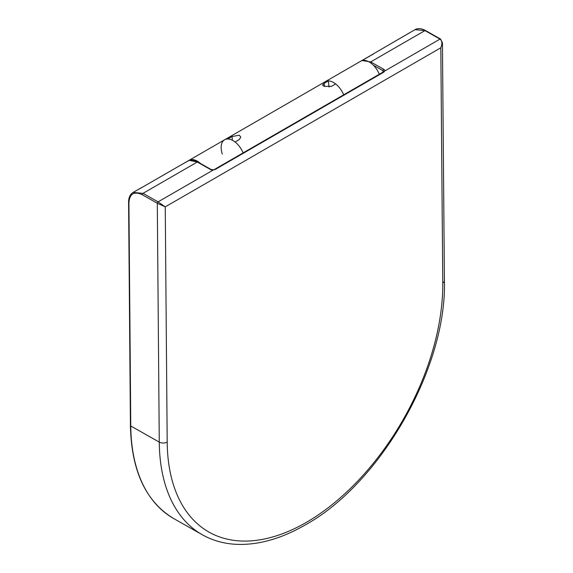<?xml version="1.0" encoding="UTF-8"?>
<svg xmlns="http://www.w3.org/2000/svg" width="573" height="573" viewBox="0 0 573 573"><rect width="100%" height="100%" fill="white"/><g stroke="black" fill="none" stroke-linecap="round" stroke-linejoin="round"><path stroke-width="0.86" d="M232.452 140.299L232.015 136.553L227.775 139.003A16.796 9.698 -120 0 0 224.63 139.783L325.199 81.724A16.796 9.698 60 0 1 333.601 82.555A16.796 9.698 60 0 1 343.678 94.832A16.796 9.698 -120 0 0 335.635 83.937L331.402 86.38L323.989 86.294L322.535 85.076L324.11 83.379L328.35 80.936A16.796 9.698 -120 0 0 325.199 81.724L360.832 61.146A16.796 9.698 60 0 1 369.234 61.984A16.796 9.698 60 0 1 379.312 74.254M222.31 154.058A16.796 9.698 -120 0 1 224.63 139.783A16.796 9.698 60 0 1 243.11 152.891A16.796 9.698 -120 0 0 235.066 141.997L239.306 139.554L240.782 137.047L239.256 135.214L232.015 136.553M188.617 160.598A16.796 9.698 60 0 1 188.997 160.361A16.796 9.698 60 0 1 200.564 163.52M142.247 194.727C134.075 191.024 129.627 193.688 128.918 202.72L130.766 425.983A200.464 116.842 119.5 0 0 173.734 518.579C145.793 501.726 131.36 470.712 130.436 425.531A1.117 0.637 -0.5 0 0 130.766 425.983L159.273 442.12L157.296 203.243L142.247 194.727A1.117 0.652 119.5 0 1 143.035 193.352L158.076 201.868L165.246 206.874L157.296 203.243A1.117 0.652 119.5 0 1 158.076 201.868L213.385 169.937A3.359 1.92 179.5 0 1 210.348 169.429L197.277 162.03L143.035 193.352L133.094 192.428L143.436 186.626A1.117 0.645 60 0 1 143.508 186.59L138.659 189.219M177.422 167.015A1.117 0.645 60 0 1 177.487 166.965A1.117 0.645 60 0 1 177.558 166.936L189.09 160.404A16.796 9.698 -120 0 0 188.202 160.82L189.205 160.347L197.277 162.03A1.117 0.652 119.5 0 1 197.835 161.98C194.44 160.139 191.583 159.588 189.276 160.325L189.205 160.347M373.596 53.876L373.159 54.005A1.117 0.645 -120 0 0 373.08 54.041A1.117 0.645 -120 0 0 372.951 54.163L372.164 54.614A16.796 9.698 -120 0 0 371.92 54.75L361.627 60.695A16.796 9.698 60 0 1 362.508 60.28L373.596 53.876A16.796 9.698 -120 0 0 372.951 54.163M442.771 282.976L440.823 47.774L165.246 206.874L167.194 442.077A194.863 113.583 119.5 0 0 306.304 522.39A194.863 113.583 119.5 0 0 442.771 282.976A5.601 3.202 -0.5 0 0 444.412 280.684L442.442 42.875L440.823 47.774C442.456 43.756 442.184 40.869 439.992 39.107L424.951 30.591L415.01 29.667L373.159 54.005M383.595 71.84A1.117 0.902 19.5 0 1 384.684 71.038L383.867 72.112L215.197 169.501L213.385 169.937L214.546 169.386A1.117 0.645 60 0 1 215.197 169.501M383.867 72.112A1.117 0.645 60 0 0 383.215 71.997L383.645 71.575A2.242 1.282 -0.5 0 0 382.986 70.68L373.395 65.25M362.215 60.58L370.702 61.905L383.767 69.304A3.359 1.92 179.5 0 1 384.684 71.038L439.992 39.107A1.117 0.652 -60.5 0 1 440.551 39.05L425.51 30.534C421.377 28.342 417.882 28.056 415.01 29.667M329.06 87.06L328.35 80.936M425.51 30.534A1.117 0.652 -60.5 0 0 424.951 30.591L370.702 61.905A1.117 0.652 -60.5 0 0 370.129 62.536M383 72.126L382.986 70.68A1.117 0.652 -60.5 0 1 383.767 69.304M444.412 280.684C446.926 367.243 380.68 483.476 305.144 524.997C281.279 538.727 258.452 545.181 236.656 544.35C224.064 543.763 212.597 540.554 202.24 534.724A200.464 116.842 -60.5 0 1 159.273 442.12A5.601 3.202 -0.5 0 0 167.194 442.077M177.558 166.936L143.508 186.59M143.372 186.669A1.117 0.645 60 0 1 143.436 186.626L177.487 166.965M130.436 425.531L128.588 202.276A1.117 0.637 -0.5 0 0 128.918 202.72M197.835 161.98L210.907 169.379A1.117 0.652 119.5 0 0 210.348 169.429M324.468 86.473L324.11 83.379M224.63 139.783L188.997 160.361M202.24 534.724L173.734 518.579M177.909 166.764L188.202 160.82M409.437 32.883L373.08 54.041M442.442 42.875L440.551 39.05M128.588 202.276C128.581 197.621 130.085 194.34 133.094 192.428M210.907 169.379L213.263 169.744M383.215 71.997L214.546 169.386M361.627 60.695L361.226 60.946"/></g></svg>
